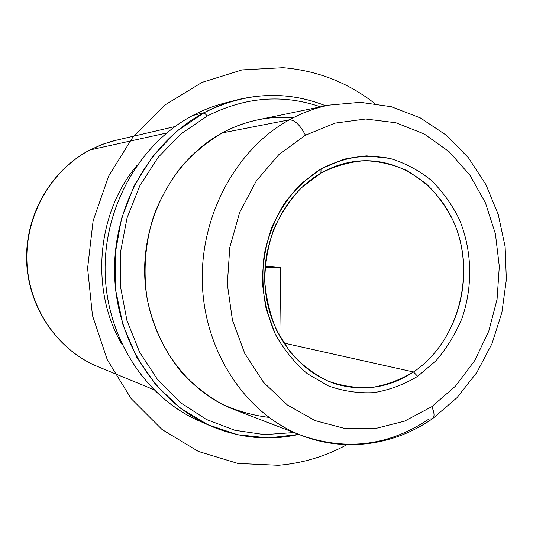 <?xml version="1.0" encoding="UTF-8"?>
<svg xmlns="http://www.w3.org/2000/svg" width="533" height="533" viewBox="0 0 533 533"><rect width="100%" height="100%" fill="white"/><g stroke="black" fill="none" stroke-linecap="round" stroke-linejoin="round"><path stroke-width="0.8" d="M293.217 117.753C268.732 115.728 245.06 120.778 222.208 132.91C207.297 141.851 193.752 153.004 181.573 166.369C170.393 180.84 161.292 196.804 154.264 214.266C145.336 241.642 142.924 269.585 147.035 298.1C152.551 325.823 164.371 351.18 181.247 371.901C193.306 384.793 206.717 395.453 221.462 403.874C236.745 410.896 252.522 415.394 268.812 417.372M122.29 344.978C90.05 291.098 96.38 213.427 136.914 165.477C96.38 213.427 90.05 291.098 122.29 344.978M230.842 101.616C217.671 104.401 204.939 109.045 192.653 115.541C138.966 143.817 102.309 209.289 105.261 276.041C108.132 342.819 149.833 402.162 204.645 423.195M293.989 432.549L264.408 434.622L234.8 430.271L206.324 419.444L180.187 402.382L157.561 379.616L139.519 351.967L126.954 320.553L120.511 286.721L120.545 251.962L127.067 217.844L139.759 185.904L157.995 157.535L180.887 133.923L207.344 115.981C245.047 96.933 282.77 93.888 320.52 106.853C282.77 93.888 245.047 96.933 207.344 115.981L180.887 133.923L157.995 157.535L139.759 185.904L127.067 217.844L120.545 251.962L120.511 286.721L126.954 320.553L139.519 351.967L157.561 379.616L180.187 402.382L206.324 419.444L234.8 430.271L264.408 434.622L293.989 432.549M204.106 112.703C150.253 141.158 112.943 206.431 114.568 273.802C116.154 341.187 156.142 402.248 210.362 425.86C239.464 438.226 268.965 441.077 298.86 434.415L268.372 437.926L237.598 434.721L207.783 424.694L180.207 408.045L156.136 385.279L136.741 357.23L123.01 325.057L115.668 290.165L115.135 254.154L121.451 218.697L134.303 185.437L153.031 155.883L176.689 131.311L204.106 112.703L192.653 115.541L204.106 112.703L207.344 115.981L204.106 112.703C244.96 92.302 285.468 89.997 325.63 105.794C297.207 94.388 267.639 92.429 236.912 99.918C225.632 102.822 214.692 107.086 204.106 112.703M210.362 425.86L198.882 420.81C145.795 397.685 106.707 338.142 105.141 272.516C103.535 206.911 139.959 143.33 192.653 115.541C203.013 110.051 213.72 105.887 224.766 103.042L236.912 99.918M413.501 371.974C390.329 387.178 365.531 391.489 339.115 384.919C300.532 374.526 269.398 335.124 265.201 288.42C260.91 241.742 284.415 194.025 320.873 173.152C332.499 166.509 344.658 162.512 357.343 161.159C404.221 156.309 447.807 191.64 460.046 240.403C472.531 289.119 453.057 345.357 413.501 371.974L283.616 342.992L413.501 371.974C458.76 341.693 476.569 273.069 453.476 221.375C446.361 207.09 437.293 194.572 426.267 183.805L407.678 170.96C394.014 164.684 379.676 161.266 364.659 160.7C349.561 161.879 334.971 166.029 320.873 173.152L321.079 168.794C335.81 161.372 351.04 157.062 366.791 155.869L389.903 158.401C404.84 162.931 418.538 170.16 430.99 180.081C442.463 191.327 451.897 204.399 459.293 219.29C472.165 250.157 473.091 286.294 461.944 318.454C455.402 334.104 446.767 348.189 436.041 360.694L417.672 376.331L413.501 371.974L417.672 376.331C403.994 384.579 389.456 390.003 374.053 392.608C358.462 393.454 343.172 391.195 328.181 385.832L307.294 373.666C294.589 362.866 283.942 349.741 275.361 334.298L266.187 309.06C262.609 291.018 261.969 272.749 264.255 254.261C268.226 236.106 274.841 219.31 284.109 203.873C294.689 189.615 307.015 177.922 321.079 168.794L320.873 173.152L301.585 187.609C290.092 199.682 280.758 213.686 273.582 229.623C267.892 246.319 264.948 263.569 264.754 281.377C266.2 299.06 270.331 315.776 277.133 331.526L290.505 352.506C301.431 364.612 313.817 374.086 327.668 380.928C342.033 386.092 356.69 388.284 371.641 387.504C386.418 385.033 400.37 379.856 413.501 371.974M175.011 126.541L112.463 141.118L100.93 144.936L90.01 149.953C51.128 170.247 25.098 215.565 26.943 261.91C28.769 308.267 58.084 350.368 97.919 366.657C58.084 350.368 28.769 308.267 26.943 261.91C25.098 215.565 51.128 170.247 90.01 149.953L166.656 133.01L90.01 149.953L102.936 144.177L116.374 140.139L102.936 144.177L89.771 150.04M289.346 119.818C235.892 149.007 199.322 216.764 202.42 285.508C205.432 354.285 247.272 414.874 301.845 435.568C347.103 451.178 389.516 445.635 429.098 418.925L432.263 418.845C434.761 417.179 434.608 413.128 431.797 406.679L404.627 421.123L375.159 428.599L344.764 428.499L314.956 420.564L287.32 404.933L263.435 382.201L244.747 353.439L232.435 320.14L227.325 284.156L229.77 247.572L239.63 212.514L256.293 181L278.686 154.777L305.442 135.195L334.984 123.136L365.658 119.006L395.859 122.75L424.108 133.91L449.126 151.698L469.853 175.104L485.47 202.926L495.404 233.834L499.308 266.467L497.056 299.399L488.761 331.233L474.723 360.588L455.482 386.145L431.797 406.679L455.482 386.145L474.723 360.588L488.761 331.233L497.056 299.399L499.308 266.467L495.404 233.834L485.47 202.926L469.853 175.104L449.126 151.698L424.108 133.91L395.859 122.75L365.658 119.006L334.984 123.136L305.442 135.195C300.126 124.995 294.756 119.872 289.346 119.818L222.208 132.91L289.346 119.818C302.024 112.856 315.17 107.966 328.768 105.148C315.17 107.966 302.024 112.856 289.346 119.818C294.756 119.872 300.126 124.995 305.442 135.195L278.686 154.777L256.293 181L239.63 212.514L229.77 247.572L227.325 284.156L232.435 320.14L244.747 353.439L263.435 382.201L287.32 404.933L314.956 420.564L344.764 428.499L375.159 428.599L404.627 421.123L431.797 406.679C434.608 413.128 434.761 417.179 432.263 418.845C394.62 445.122 345.471 452.477 301.845 435.568C247.272 414.874 205.432 354.285 202.42 285.508C199.322 216.764 235.892 149.007 289.346 119.818M301.845 435.568L234.014 409.497C184.911 390.842 147.594 337.649 144.809 277.7C141.958 217.764 174.338 158.701 222.208 132.91C233.574 126.767 245.373 122.43 257.606 119.892L328.768 105.148L360.328 102.316L391.295 106.713L420.364 117.933L446.401 135.275L468.5 157.868L485.963 184.691L498.282 214.679L505.131 246.706L506.35 279.632L501.926 312.318L492.006 343.632L476.862 372.454L456.954 397.725L432.869 418.418M321.079 168.794L300.918 183.872C288.906 196.477 279.139 211.108 271.637 227.764C265.681 245.22 262.602 263.255 262.403 281.877C263.922 300.365 268.239 317.841 275.361 334.298C283.942 349.741 294.589 362.866 307.294 373.666L328.181 385.832C343.172 391.195 358.462 393.454 374.053 392.608C389.456 390.003 403.994 384.579 417.672 376.331L436.041 360.694C446.767 348.189 455.402 334.104 461.944 318.454C473.091 286.294 472.165 250.157 459.293 219.29C451.897 204.399 442.463 191.327 430.99 180.081C418.538 170.16 404.84 162.931 389.903 158.401C374.532 155.589 359.049 155.903 343.445 159.34L321.079 168.794M265.001 267.586L280.651 267.533L279.832 336.689M280.651 267.533L265.108 266.267M374.706 103.455C347.796 82.475 317.228 70.556 283.01 67.698L242.109 69.89L201.987 82.415L164.91 105.008L133.11 136.761L108.632 176.09L93.108 220.795L87.605 268.226L92.456 315.503L107.293 359.775L131.031 398.477L162.065 429.525L198.409 451.451L237.878 463.444L278.313 465.302C302.631 463.277 325.496 456.395 346.91 444.669M89.804 150.02C50.728 170.44 24.798 215.672 26.65 261.863C28.482 308.061 57.777 350.221 97.919 366.657L153.584 389.57"/></g></svg>
